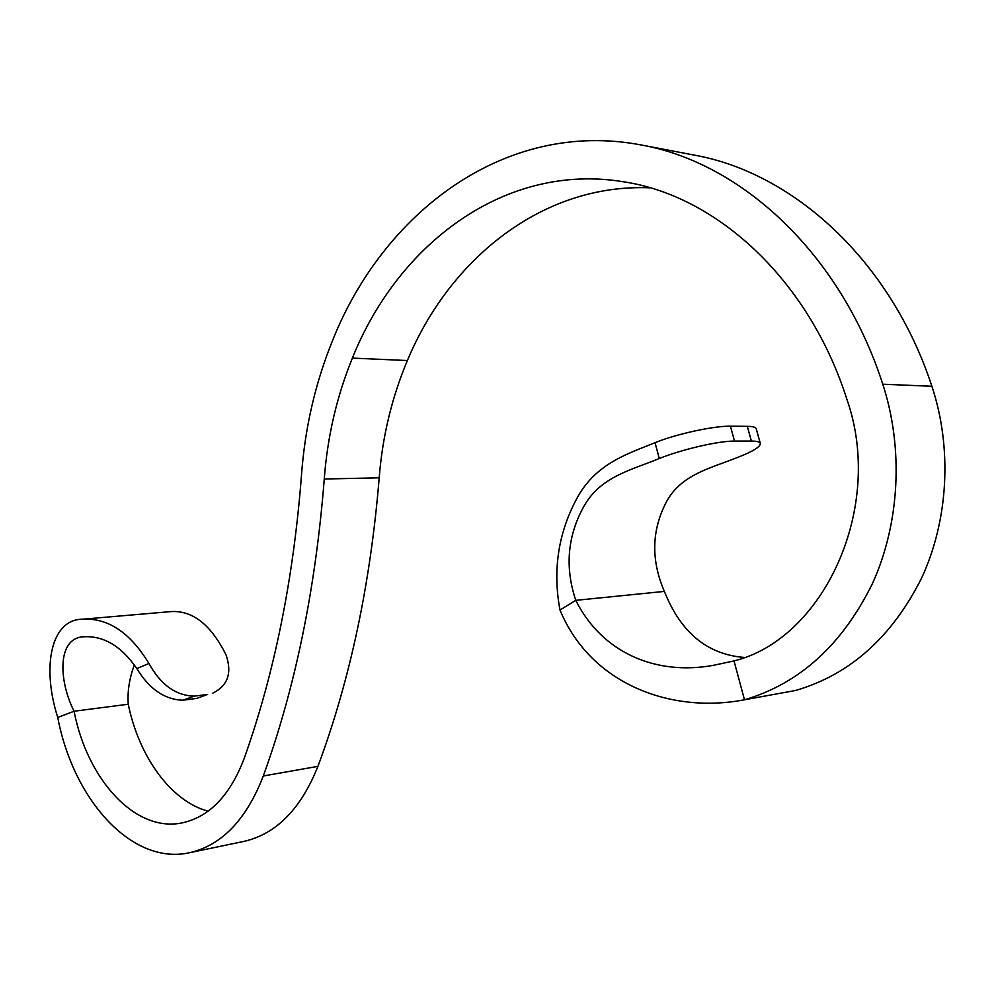 <?xml version="1.0" encoding="UTF-8"?>
<svg xmlns="http://www.w3.org/2000/svg" width="995" height="995" viewBox="0 0 995 995"><rect width="100%" height="100%" fill="white"/><g stroke="black" fill="none" stroke-linecap="round" stroke-linejoin="round"><path stroke-width="1.49" d="M182.918 700.219L196.873 698.378L207.607 694.423L194.348 696.139L182.918 700.219C164.648 699.622 149.287 689.075 136.837 668.565L148.927 663.478C160.68 684.771 175.816 695.654 194.348 696.139M134.337 664.971C129.362 678.329 127.335 691.413 128.243 704.224L74.09 711.238C59.016 681.724 56.877 639.424 82.224 636.887C102.808 635.096 121.004 645.655 136.837 668.565M207.607 694.423L196.873 698.378M189.46 852.74C221.686 845.389 246.3 819.805 263.302 775.988L317.927 766.361C300.876 809.034 276.2 834.046 243.899 841.397L189.46 852.74C131.962 865.501 73.406 800.092 57.747 717.47L74.09 711.238C87.162 779.433 135.208 832.666 181.985 822.915C209.286 817.032 230.007 795.577 244.148 758.563C274.346 673.739 293.463 579.227 301.497 475.038C304.905 428.484 315.067 384.132 331.982 341.957C382.602 213.005 504.875 118.915 641.215 144.971C740.753 162.583 840.414 252.892 882.776 384.207C903.746 448.384 899.741 523.258 872.627 583.182C842.392 644.71 799.669 683.577 744.471 699.783L734.011 660.916L713.552 665.294C656.7 675.779 602.298 653.392 575.769 600.346L664.374 591.403C680.717 632.534 707.37 654.536 744.36 657.446M263.302 775.988C295.341 687.396 315.651 588.406 324.258 479.018C327.442 436.618 336.808 396.321 352.379 358.101C398.025 243.912 505.186 162.048 623.865 181.836C716.064 195.716 808.599 278.7 847.031 399.704C884.791 507.761 823.45 639.039 734.011 660.916M641.215 144.971L694.299 155.12C792.654 172.583 890.463 259.956 931.892 386.271C952.402 448.036 948.422 520.012 921.756 577.747C892.055 637.036 850.016 674.61 795.627 690.468L744.471 699.783C671.662 713.875 590.856 684.659 559.986 610.01L575.769 600.346C564.526 566.615 567.56 534.701 584.886 504.614C601.751 476.195 632.036 469.839 659.262 458.508L655.046 442.663C628.144 453.72 596.963 462.998 577.946 496.48C558.419 531.765 552.424 569.613 559.986 610.01M317.927 766.361C350.053 680.132 370.476 583.953 379.194 477.811C382.416 436.668 391.819 397.577 407.378 360.538C449.79 258.588 542.947 183.254 650.083 187.831M128.243 704.224C138.952 756.735 170.929 801.249 208.117 811.186M57.747 717.47C41.554 666.874 50.844 619.027 82.871 619.188C108.219 617.907 130.245 632.671 148.927 663.478M212.831 693.129C227.83 685.717 232.245 672.981 226.064 654.921C211.127 624.984 192.93 610.532 171.476 611.552L82.871 619.188M747.307 426.333L730.429 426.183L734.521 441.083L751.387 441.059L747.307 426.333C752.792 426.395 755.765 427.203 756.237 428.758L760.317 443.471C759.844 441.879 756.872 441.083 751.387 441.059M734.521 441.083C718.713 440.885 682.06 449.354 659.262 458.508M760.317 443.471C760.466 446.842 752.842 451.519 737.444 457.489C710.617 468.247 681.625 474.316 666.774 501.231C651.576 529.75 650.767 559.799 664.374 591.403M655.046 442.663C677.694 433.521 714.522 425.872 730.429 426.183M931.892 386.271L882.776 384.207M352.379 358.101L407.378 360.538M324.258 479.018L379.194 477.811"/></g></svg>
